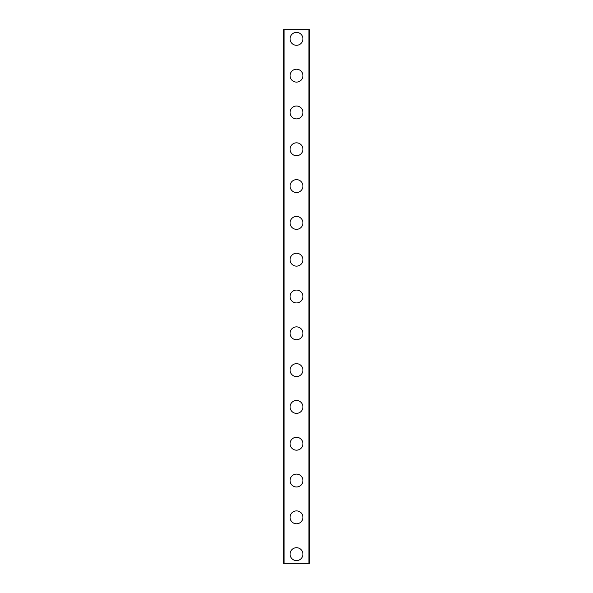 <?xml version="1.0" encoding="UTF-8"?>
<svg xmlns="http://www.w3.org/2000/svg" width="593" height="593" viewBox="0 0 593 593"><rect width="100%" height="100%" fill="white"/><g stroke="black" fill="none" stroke-linecap="round" stroke-linejoin="round"><path stroke-width="0.89" d="M290.059 554.151A6.441 6.441 0 0 1 296.5 547.71A6.441 6.441 0 0 1 302.941 554.151A6.441 6.441 0 0 1 296.5 560.593A6.441 6.441 0 0 1 290.059 554.151M290.059 517.341A6.441 6.441 0 0 1 296.5 510.899A6.441 6.441 0 0 1 302.941 517.341A6.441 6.441 0 0 1 296.5 523.782A6.441 6.441 0 0 1 290.059 517.341M290.059 480.538A6.441 6.441 0 0 1 296.5 474.096A6.441 6.441 0 0 1 302.941 480.538A6.441 6.441 0 0 1 296.5 486.979A6.441 6.441 0 0 1 290.059 480.538M290.059 443.727A6.441 6.441 0 0 1 296.5 437.286A6.441 6.441 0 0 1 302.941 443.727A6.441 6.441 0 0 1 296.5 450.169A6.441 6.441 0 0 1 290.059 443.727M290.059 406.924A6.441 6.441 0 0 1 296.5 400.483A6.441 6.441 0 0 1 302.941 406.924A6.441 6.441 0 0 1 296.5 413.365A6.441 6.441 0 0 1 290.059 406.924M290.059 370.114A6.441 6.441 0 0 1 296.5 363.672A6.441 6.441 0 0 1 302.941 370.114A6.441 6.441 0 0 1 296.5 376.555A6.441 6.441 0 0 1 290.059 370.114M290.059 333.31A6.441 6.441 0 0 1 296.5 326.869A6.441 6.441 0 0 1 302.941 333.31A6.441 6.441 0 0 1 296.5 339.745A6.441 6.441 0 0 1 290.059 333.31M290.059 296.5A6.441 6.441 0 0 1 296.5 290.059A6.441 6.441 0 0 1 302.941 296.5A6.441 6.441 0 0 1 296.5 302.941A6.441 6.441 0 0 1 290.059 296.5M290.059 259.69A6.441 6.441 0 0 1 296.5 253.255A6.441 6.441 0 0 1 302.941 259.69A6.441 6.441 0 0 1 296.5 266.131A6.441 6.441 0 0 1 290.059 259.69M290.059 222.886A6.441 6.441 0 0 1 296.5 216.445A6.441 6.441 0 0 1 302.941 222.886A6.441 6.441 0 0 1 296.5 229.328A6.441 6.441 0 0 1 290.059 222.886M290.059 186.076A6.441 6.441 0 0 1 296.5 179.635A6.441 6.441 0 0 1 302.941 186.076A6.441 6.441 0 0 1 296.5 192.517A6.441 6.441 0 0 1 290.059 186.076M290.059 149.273A6.441 6.441 0 0 1 296.5 142.831A6.441 6.441 0 0 1 302.941 149.273A6.441 6.441 0 0 1 296.5 155.714A6.441 6.441 0 0 1 290.059 149.273M290.059 112.462A6.441 6.441 0 0 1 296.5 106.021A6.441 6.441 0 0 1 302.941 112.462A6.441 6.441 0 0 1 296.5 118.904A6.441 6.441 0 0 1 290.059 112.462M290.059 75.659A6.441 6.441 0 0 1 296.5 69.218A6.441 6.441 0 0 1 302.941 75.659A6.441 6.441 0 0 1 296.5 82.101A6.441 6.441 0 0 1 290.059 75.659M290.059 38.849A6.441 6.441 0 0 1 296.5 32.407A6.441 6.441 0 0 1 302.941 38.849A6.441 6.441 0 0 1 296.5 45.29A6.441 6.441 0 0 1 290.059 38.849M309.301 29.65L283.617 29.65L283.617 563.35L309.383 563.35L309.383 29.65L309.301 563.35M284.077 29.65L284.077 563.35M308.923 29.65L308.923 563.35M283.699 29.65L283.699 563.35"/></g></svg>
